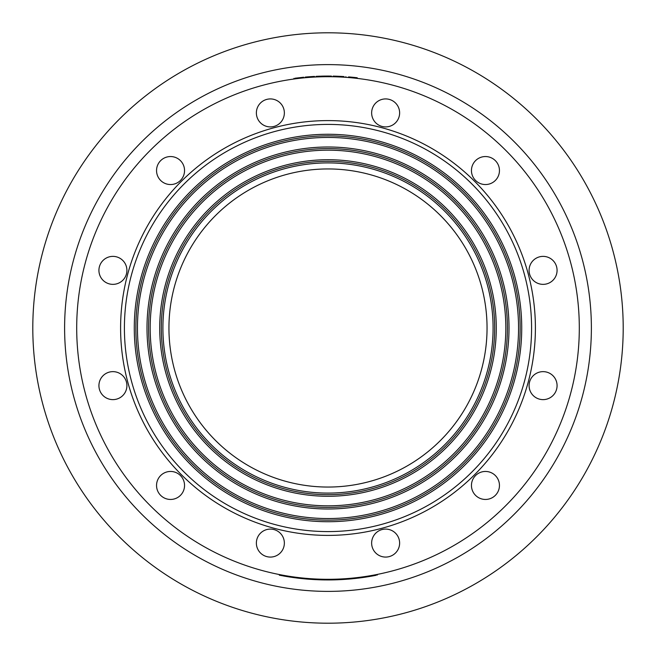 <?xml version="1.0" encoding="UTF-8"?>
<svg xmlns="http://www.w3.org/2000/svg" width="656" height="656" viewBox="0 0 656 656"><rect width="100%" height="100%" fill="white"/><g stroke="black" fill="none" stroke-linecap="round" stroke-linejoin="round"><path stroke-width="0.98" d="M295.028 78.228L303.72 77.236L303.72 77.875M302.596 77.342L302.596 77.982M303.72 77.236L302.605 77.342M333.076 76.752L333.076 76.112A251.937 251.937 0 0 1 335.987 76.186L340.054 76.35A251.937 251.937 0 0 1 343.974 76.572L343.974 77.203M340.054 76.35L340.054 76.99M321.834 76.137L324.244 76.088M327.623 76.695L327.623 76.063L323.81 76.096L323.81 76.736M327.623 76.063L331.444 76.088L331.444 76.719M348.615 76.908L353.281 77.334A251.937 251.937 0 0 1 357.225 77.761L357.225 78.4M350.812 77.096L349.254 76.957M349.435 76.973L352.608 77.269M353.281 77.974L353.281 77.334L353.961 77.4M312.174 579.437L303.785 578.772M306.237 578.994L307.525 579.1M306.852 579.051L306.901 578.412M308.492 579.182L306.647 579.035A251.937 251.937 0 0 1 305.737 578.953L305.737 578.313M305.737 578.953L301.44 578.535A251.937 251.937 0 0 1 297.955 578.141L293.65 577.583A251.937 251.937 0 0 1 292.051 577.362L292.051 576.714M360.898 577.78L349.623 579.01A251.937 251.937 0 0 1 347.975 579.141M361.489 577.059L361.489 577.698A251.937 251.937 0 0 1 358.471 578.092L358.471 577.444M355.634 578.42L356.774 578.289M362.735 577.534L365.622 577.116L363.793 577.387L363.793 576.739M360.488 577.838L351.796 578.813M355.339 578.453L354.322 578.559A251.937 251.937 0 0 0 354.765 578.51L353.994 578.592M356.733 578.297L356.93 577.633M356.503 578.321L356.429 577.69M347.36 579.191L346.868 578.592M346.868 579.232A251.937 251.937 0 0 1 346.794 579.24A251.937 251.937 0 0 1 346.704 579.24L344.941 579.371A251.937 251.937 0 0 1 341.924 579.551L341.924 578.92M344.941 579.371L344.941 578.731M316.725 579.683L316.077 579.658M341.924 579.551A251.937 251.937 0 0 1 339.898 579.658L339.898 579.018M339.898 579.658A251.937 251.937 0 0 1 333.051 579.888L333.051 579.248M331.624 579.912L334.248 579.863M339.226 579.691L340.431 579.633M341.473 579.576L337.914 579.74M333.051 579.888A251.937 251.937 0 0 1 328 579.937L328 579.305M331.018 579.92L331.018 579.281M322.678 579.879L321.784 579.863A251.937 251.937 0 0 0 325.466 579.929L325.466 579.289M318.98 579.141L318.98 579.773L321.784 579.863L321.784 579.223M318.98 579.773L316.151 579.658L316.151 579.018M316.151 579.658A251.937 251.937 0 0 1 312.469 579.461L312.469 578.822M357.463 578.207L357.897 578.157M365.622 577.116L365.622 576.468M363.112 577.477L361.759 577.665M311.51 579.396A251.937 251.937 0 0 1 310.952 579.363A251.937 251.937 0 0 1 306.901 579.051M309.927 579.289L309.927 578.649M288.738 576.862L291.444 577.272M301.44 578.535L301.44 577.895M328 579.937L326.68 579.937M326.368 579.929L325.983 579.297M323.58 579.896L327.467 579.937L327.467 579.297M323.392 579.896L324.187 579.912M283.474 575.968L285.475 576.321A251.937 251.937 0 0 0 287.467 576.657L279.308 575.189L279.308 574.541M279.308 575.189L279.735 575.271M376.208 575.279L372.46 575.984A251.937 251.937 0 0 1 367.516 576.821L367.516 576.173M372.485 575.976L370.829 576.271M306.532 76.982L314.224 76.44A251.937 251.937 0 0 1 314.511 76.424L314.511 77.064M305.179 77.096L305.179 77.736M313.97 77.088L313.97 76.457A251.937 251.937 0 0 0 305.532 77.064L305.532 77.703M579.305 328A251.305 251.305 0 0 0 202.351 110.364A251.305 251.305 0 0 0 202.351 545.636A251.305 251.305 0 0 0 579.305 328M293.913 78.376L293.913 79.023M335.987 76.186L335.987 76.826M318.882 76.227L316.594 76.317A251.937 251.937 0 0 0 316.036 76.35L316.036 76.982M316.725 76.317A251.937 251.937 0 0 1 319.825 76.194M324.015 76.096L316.594 76.317L316.594 76.957M324.351 76.088L325.081 76.08M345.868 76.695L345.868 77.334M369.189 576.55L369.91 576.427M370.017 576.411L370.542 576.321M370.665 576.296L367.483 576.821M371.517 576.148L366.122 577.034M366.802 576.288L366.802 576.927A251.937 251.937 0 0 1 363.793 577.387M312.371 579.453L314.913 579.601M346.704 579.24L346.704 578.608M356.257 578.346L354.019 578.592M351.755 578.813L351.468 578.846A251.937 251.937 0 0 1 350.411 578.936M349.492 579.018L349.623 579.01A251.937 251.937 0 0 0 350.14 578.961M351.821 578.813L350.788 578.904M350.173 578.961L349.582 579.01M348.738 579.084L347.844 579.158M346.794 579.24L346.794 578.6M314.208 579.56L314.675 579.584M312.543 579.461L312.108 579.437M315.011 579.601L309.501 579.256M337.815 579.748L337.184 579.773M335.519 579.822L334.896 579.847M341.186 579.592L333.871 579.871M361.456 577.706L362.317 577.592M356.388 578.33L354.855 578.502M290.838 577.182L288.886 576.886M297.955 578.141L297.955 577.501M293.65 577.583L293.65 576.944M285.458 575.673L285.458 576.321L291.625 577.296L291.625 576.657M377.307 575.066L377.307 574.418M309.821 76.719L310.936 76.637M314.224 76.44L314.224 77.08M357.635 578.19L357.627 577.551M286.893 576.558L286.369 576.476M287.459 576.657L288.328 576.796M373.157 575.861L374.027 575.697M497.576 177.546A13.997 13.997 0 0 1 473.329 177.546A13.997 13.997 0 0 1 485.456 156.546A13.997 13.997 0 0 1 497.576 177.546M550.081 282.49A13.997 13.997 0 0 1 529.089 270.37A13.997 13.997 0 0 1 550.081 258.251A13.997 13.997 0 0 1 550.081 282.49M543.086 399.627A13.997 13.997 0 0 1 530.966 378.635A13.997 13.997 0 0 1 555.206 378.635A13.997 13.997 0 0 1 543.086 399.627M478.454 497.576A13.997 13.997 0 0 1 478.454 473.329A13.997 13.997 0 0 1 499.454 485.456A13.997 13.997 0 0 1 478.454 497.576M373.51 550.081A13.997 13.997 0 0 1 385.63 529.089A13.997 13.997 0 0 1 397.749 550.081A13.997 13.997 0 0 1 373.51 550.081M256.373 543.086A13.997 13.997 0 0 1 277.365 530.966A13.997 13.997 0 0 1 277.365 555.206A13.997 13.997 0 0 1 256.373 543.086M158.424 478.454A13.997 13.997 0 0 1 182.671 478.454A13.997 13.997 0 0 1 170.544 499.454A13.997 13.997 0 0 1 158.424 478.454M105.919 373.51A13.997 13.997 0 0 1 126.911 385.63A13.997 13.997 0 0 1 105.919 397.749A13.997 13.997 0 0 1 105.919 373.51M112.914 256.373A13.997 13.997 0 0 1 125.034 277.365A13.997 13.997 0 0 1 100.794 277.365A13.997 13.997 0 0 1 112.914 256.373M177.546 158.424A13.997 13.997 0 0 1 177.546 182.671A13.997 13.997 0 0 1 156.546 170.544A13.997 13.997 0 0 1 177.546 158.424M282.49 105.919A13.997 13.997 0 0 1 270.37 126.911A13.997 13.997 0 0 1 258.251 105.919A13.997 13.997 0 0 1 282.49 105.919M399.627 112.914A13.997 13.997 0 0 1 378.635 125.034A13.997 13.997 0 0 1 378.635 100.794A13.997 13.997 0 0 1 399.627 112.914M168.945 328A159.055 159.055 0 0 0 407.524 465.744A159.055 159.055 0 0 0 407.524 190.256A159.055 159.055 0 0 0 168.945 328M32.8 328A295.2 295.2 0 0 0 475.6 583.651A295.2 295.2 0 0 0 475.6 72.349A295.2 295.2 0 0 0 32.8 328M120.597 328A207.403 207.403 0 0 0 431.705 507.613A207.403 207.403 0 0 0 431.705 148.387A207.403 207.403 0 0 0 120.597 328M124.41 328A203.59 203.59 0 0 0 429.795 504.308A203.59 203.59 0 0 0 429.795 151.692A203.59 203.59 0 0 0 124.41 328M134.275 328A193.725 193.725 0 0 0 424.867 495.772A193.725 193.725 0 0 0 424.867 160.228A193.725 193.725 0 0 0 134.275 328M135.866 328A192.134 192.134 0 0 0 424.071 494.394A192.134 192.134 0 0 0 424.071 161.606A192.134 192.134 0 0 0 135.866 328M137.457 328A190.543 190.543 0 0 0 423.276 493.017A190.543 190.543 0 0 0 423.276 162.983A190.543 190.543 0 0 0 137.457 328M147.001 328A180.999 180.999 0 0 0 418.503 484.751A180.999 180.999 0 0 0 418.503 171.249A180.999 180.999 0 0 0 147.001 328M148.592 328A179.408 179.408 0 0 0 417.708 483.374A179.408 179.408 0 0 0 417.708 172.626A179.408 179.408 0 0 0 148.592 328M150.183 328A177.817 177.817 0 0 0 416.913 481.996A177.817 177.817 0 0 0 416.913 174.004A177.817 177.817 0 0 0 150.183 328M159.72 328A168.28 168.28 0 0 0 412.14 473.73A168.28 168.28 0 0 0 412.14 182.27A168.28 168.28 0 0 0 159.72 328M161.31 328A166.69 166.69 0 0 0 411.345 472.353A166.69 166.69 0 0 0 411.345 183.647A166.69 166.69 0 0 0 161.31 328M162.901 328A165.099 165.099 0 0 0 410.549 470.975A165.099 165.099 0 0 0 410.549 185.025A165.099 165.099 0 0 0 162.901 328M352.157 578.781L352.157 578.141M372.46 575.984L372.46 575.337M375.798 575.361L375.798 574.713M295.011 78.228L295.011 78.876M298.808 77.761L298.808 78.4M321.194 76.153L321.194 76.793M348.574 76.9L348.574 77.539M64.608 328A263.392 263.392 0 0 0 459.692 556.099A263.392 263.392 0 0 0 459.692 99.901A263.392 263.392 0 0 0 64.608 328"/></g></svg>
